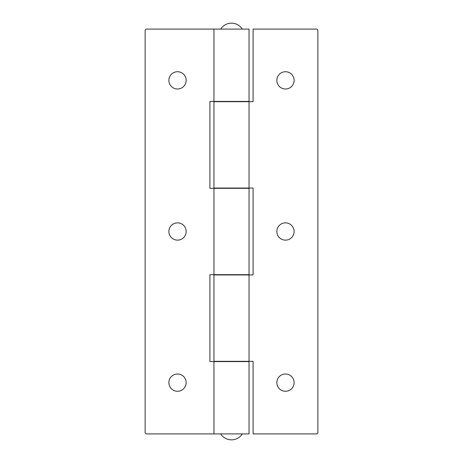 <?xml version="1.0" encoding="UTF-8"?>
<svg xmlns="http://www.w3.org/2000/svg" width="463" height="463" viewBox="0 0 463 463"><rect width="100%" height="100%" fill="white"/><g stroke="black" fill="none" stroke-linecap="round" stroke-linejoin="round"><path stroke-width="0.69" d="M186.161 382.635A8.635 8.635 0 0 0 177.526 374A8.635 8.635 0 0 0 168.885 382.635A8.635 8.635 0 0 0 177.526 391.27A8.635 8.635 0 0 0 186.161 382.635M186.161 231.5A8.635 8.635 0 0 0 177.526 222.865A8.635 8.635 0 0 0 168.885 231.5A8.635 8.635 0 0 0 177.526 240.135A8.635 8.635 0 0 0 186.161 231.5M186.161 80.365A8.635 8.635 0 0 0 177.526 71.73A8.635 8.635 0 0 0 168.885 80.365A8.635 8.635 0 0 0 177.526 89A8.635 8.635 0 0 0 186.161 80.365M213.958 101.414L249.042 101.414L249.042 29.088L146.487 29.088A1.348 1.348 0 0 0 145.139 30.436L145.139 432.564A1.348 1.348 0 0 0 146.487 433.912L213.958 433.912L213.958 361.586L209.907 361.586L209.907 274.681L249.042 274.681L249.042 188.319L209.907 188.319L209.907 101.414L213.958 101.414L213.958 29.088M213.958 274.681L213.958 188.319M213.958 361.586L249.042 361.586L249.042 433.912L213.958 433.912M294.115 382.635A8.635 8.635 0 0 0 285.474 374A8.635 8.635 0 0 0 276.839 382.635A8.635 8.635 0 0 0 285.474 391.27A8.635 8.635 0 0 0 294.115 382.635M294.115 231.5A8.635 8.635 0 0 0 285.474 222.865A8.635 8.635 0 0 0 276.839 231.5A8.635 8.635 0 0 0 285.474 240.135A8.635 8.635 0 0 0 294.115 231.5M294.115 80.365A8.635 8.635 0 0 0 285.474 71.73A8.635 8.635 0 0 0 276.839 80.365A8.635 8.635 0 0 0 285.474 89A8.635 8.635 0 0 0 294.115 80.365M213.958 361.314L249.042 361.314L249.042 274.953L213.958 274.953L213.958 361.314M213.958 188.047L249.042 188.047L249.042 101.686L213.958 101.686L213.958 188.047M249.042 101.686L253.093 101.686L253.093 29.088L316.513 29.088A1.348 1.348 0 0 1 317.861 30.436L317.861 432.564A1.348 1.348 0 0 1 316.513 433.912L253.093 433.912L253.093 361.314L249.042 361.314M249.042 188.047L253.093 188.047L253.093 274.953L249.042 274.953M242.294 29.088A12.785 12.785 0 0 0 220.706 29.088M220.706 433.912A12.785 12.785 0 0 0 242.294 433.912"/></g></svg>
